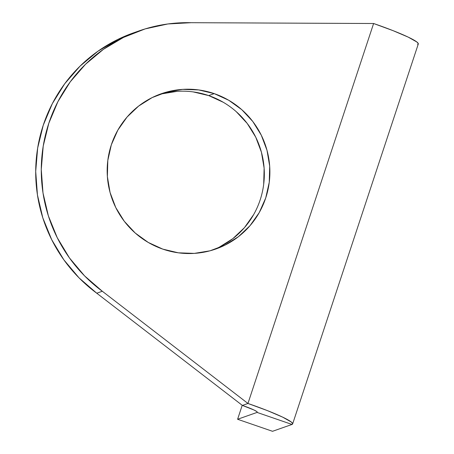 <?xml version="1.0" encoding="UTF-8"?>
<svg xmlns="http://www.w3.org/2000/svg" width="454" height="454" viewBox="0 0 454 454"><rect width="100%" height="100%" fill="white"/><g stroke="black" fill="none" stroke-linecap="round" stroke-linejoin="round"><path stroke-width="0.68" d="M214.243 93.626A82.287 81.249 -109.4 0 1 269.886 171.181A82.287 81.249 -109.4 0 1 215.843 249.002A82.287 81.249 -109.4 0 1 162.816 249.127L148.254 242.447L135.235 233.038L124.265 221.257L115.764 207.557L110.061 192.468L107.377 176.566L107.808 160.466L111.338 144.792L117.836 130.133L127.052 117.058L138.635 106.077L152.13 97.599L167.027 91.958L182.746 89.37L198.693 89.932L214.243 93.626L228.81 100.306L241.829 109.72L252.799 121.502L261.294 135.201L266.997 150.291L269.687 166.187L269.256 182.287L265.721 197.967L259.223 212.625L250.006 225.695L238.429 236.682L224.929 245.16L210.037 250.801L194.312 253.389L178.371 252.821L162.816 249.127A82.287 81.249 -109.4 0 1 107.172 171.578A82.287 81.249 -109.4 0 1 161.221 93.757A82.287 81.249 -109.4 0 1 214.243 93.626L208.681 95.584L214.243 93.626M213.039 249.927A82.287 81.249 70.6 0 0 264.296 171.646A82.287 81.249 70.6 0 0 208.681 95.584L223.249 102.263M133.868 32.728L117.938 39.379L97.911 51.245L80.017 66.171L64.701 83.774L52.341 103.62L43.255 125.213L37.665 148.01L35.707 171.436L37.438 194.914L42.812 217.852L51.694 239.672L63.861 259.836L79.007 277.837L96.759 293.216L242.391 405.428L253.922 409.968L256.805 411.585L257.276 412.113L257.072 412.419L292.001 424.45L292.62 423.531L291.207 421.953L282.553 417.09L267.366 410.598L247.952 403.47L373.608 23.506L191.14 22.7L167.884 23.96L145.149 28.908L123.499 37.421L103.472 49.287L85.579 64.213L70.262 81.816L57.902 101.662L48.816 123.255L43.226 146.052L41.269 169.478L42.999 192.956L48.374 215.894L57.255 237.72L69.422 257.883L84.569 275.879L102.32 291.258L247.952 403.47L242.391 405.428A18.614 1.816 18.3 0 1 257.282 412.249A18.614 1.816 18.3 0 1 257.072 412.419L237.601 419.269L272.531 431.3L292.001 424.45L257.072 412.419L237.601 419.269L242.22 405.297L237.601 419.269L272.531 431.3L292.001 424.45A55.848 5.448 18.3 0 0 292.631 423.94A55.848 5.448 18.3 0 0 247.952 403.47L102.32 291.258L96.759 293.216L242.391 405.428L247.952 403.47L373.608 23.506L393.028 30.639L408.214 37.126L416.863 41.995L418.282 43.573L417.657 44.492M236.267 111.678L247.231 123.46L255.733 137.159L261.436 152.249L264.126 168.145L263.695 184.245M253.661 214.583L244.445 227.653L232.868 238.639L219.367 247.118M161.465 93.916L177.185 91.328M193.126 91.89L208.681 95.584A82.287 81.249 70.6 0 0 158.457 94.79M292.631 423.94L418.293 43.981A55.848 5.448 -161.7 0 0 373.608 23.506L191.14 22.7A148.935 147.056 -109.4 0 0 139.1 30.889A148.935 147.056 -109.4 0 0 42.738 149.23A148.935 147.056 -109.4 0 0 102.32 291.258L96.759 293.216A148.935 147.056 70.6 0 1 37.177 151.188A148.935 147.056 70.6 0 1 133.538 32.847L139.1 30.889M257.214 411.988L257.072 412.419L257.214 411.988M215.843 249.002L215.502 249.121M161.221 93.757L160.864 93.882"/></g></svg>
